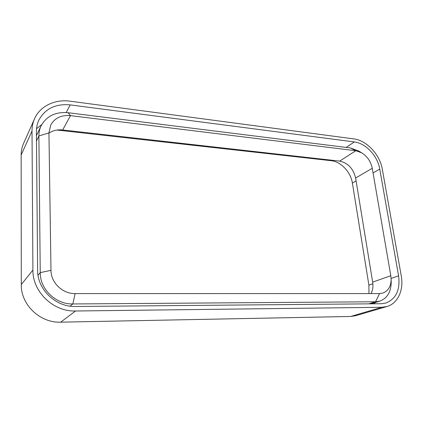 <?xml version="1.0" encoding="UTF-8"?>
<svg xmlns="http://www.w3.org/2000/svg" width="423" height="423" viewBox="0 0 423 423"><rect width="100%" height="100%" fill="white"/><g stroke="black" fill="none" stroke-linecap="round" stroke-linejoin="round"><path stroke-width="0.63" d="M75.548 311L381.805 307.288L386.95 306.532C397.89 303.503 403.917 289.929 401.253 275.886L382.339 169.374C379.949 154.649 366.678 140.367 353.84 138.903L70.123 101.192C55.006 99.024 40.016 106.078 34.517 118.805C32.83 122.617 31.995 126.699 32.011 131.045L32.909 270.064C32.486 291.902 53.51 311.862 75.548 311L60.69 322.162L350.688 316.462L381.805 307.288M34.517 118.805L23.551 143.497C21.959 147.098 21.161 150.937 21.15 155.014L21.287 284.563C20.79 304.809 40.164 323.103 60.69 322.162M48.941 133.129C52.917 130.49 57.491 129.438 62.667 129.967L339.669 161.115C347.992 162.955 353.311 168.587 355.621 178.025L372.668 282.109C373.34 286.44 372.785 290.268 371.013 293.583M372.668 282.109L390.81 275.722L372.256 168.275C370.844 161.544 367.312 156.378 361.644 152.782L355.801 150.725L350.355 147.944L358.82 151.08M391.19 281.417L391.217 282.479C390.958 292.119 387.151 298.331 379.801 301.123L375.529 301.773L72.841 303.957C55.936 304.507 39.989 289.311 40.238 272.624L38.89 135.963L48.941 132.901L50.697 125.049C54.773 117.991 61.372 114.855 70.498 115.638L355.801 150.725L339.669 161.115M48.941 132.901L50.987 270.35C50.871 282.675 62.588 293.895 75.098 293.594L379.531 293.583L382.884 293.065C388.198 290.982 390.952 286.419 391.143 279.365L391.217 282.479M390.81 275.722L391.143 279.365M386.95 306.532L355.653 315.706L350.688 316.462M36.537 128.698L41.74 124.589M375.206 302.54L374.207 303.799M354.342 141.943C365.779 143.212 377.639 155.955 379.754 169.094L398.577 275.844C400.359 289.76 396.15 298.823 385.956 303.027L381.218 303.735L75.431 306.485C55.868 307.167 37.293 289.496 37.615 270.138L36.415 131.527C36.394 127.529 37.182 123.786 38.773 120.296C45.071 108.679 55.556 103.545 70.223 104.899L354.342 141.943L346.114 147.416M36.494 140.928L38.89 135.963C38.868 132.383 39.588 129.036 41.052 125.927C46.53 116.034 55.556 111.635 68.124 112.724L350.355 147.944M56.973 130.046L331.257 160.708C340.89 161.597 350.789 172.113 352.38 183.059L368.904 285.144L368.956 293.583M21.287 284.563L32.909 270.064M21.15 155.014L32.011 131.045M355.621 178.025L372.256 168.275M62.667 129.967L70.498 115.638L68.124 112.724M70.223 104.899L66.178 112.544M398.577 275.844L391.116 278.429M379.754 169.094L373.06 172.949M379.531 293.583L375.529 301.773L368.835 303.846M75.098 293.594L72.841 303.957L70.107 306.146M50.987 270.35L40.238 272.624L38.033 275.204M352.38 183.059L356.092 180.907M331.257 160.708L331.955 160.248M58.897 130.205L59.088 129.845M368.904 285.144L372.875 283.759M41.052 125.927L36.452 135.64M379.801 301.123L371.034 303.825M361.644 152.782L358.233 150.725"/></g></svg>
